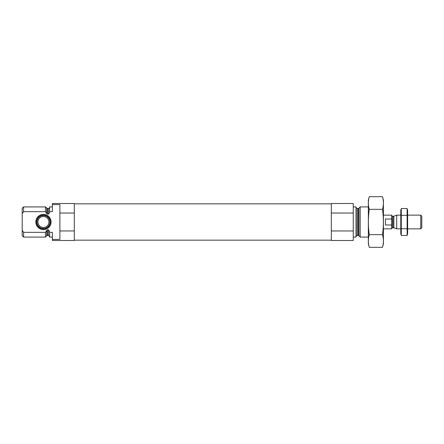 <?xml version="1.0" encoding="UTF-8"?>
<svg xmlns="http://www.w3.org/2000/svg" width="444" height="444" viewBox="0 0 444 444"><rect width="100%" height="100%" fill="white"/><g stroke="black" fill="none" stroke-linecap="round" stroke-linejoin="round"><path stroke-width="0.67" d="M52.359 206.921L49.617 206.921L49.617 211.649L52.359 211.649L52.359 203.496L74.292 203.496L74.292 213.037L59.896 213.037L59.896 204.606L52.359 204.606M52.359 239.394L59.896 239.394L59.896 230.963L74.292 230.963L74.292 240.504L52.359 240.504L52.359 232.351L49.617 232.351L49.617 237.079L52.359 237.079M59.896 230.963L59.896 213.037M74.292 230.963L74.292 213.037M49.617 211.649L49.617 212.365L48.518 214.125L47.469 214.125L46.692 213.586L45.438 211.649L45.438 206.921L23.571 206.921L23.571 211.649L22.2 213.775L23.571 211.649L45.438 211.649M49.617 236.602L48.518 235.503L48.518 229.875L49.617 231.635L49.617 232.351M48.518 229.875L47.469 229.875L46.631 230.514M45.438 232.351L46.692 230.414L46.692 235.825L45.438 237.079L45.438 232.351L23.571 232.351L23.571 237.079L45.438 237.079M23.571 237.079L22.2 235.709L22.2 208.292L23.571 206.921M22.2 230.225L23.571 232.351M368.337 237.079L360.178 237.079L360.178 206.921L368.337 206.921M353.258 237.079L355.999 237.079L355.999 206.921L353.258 206.921M353.258 230.963L353.258 240.504L331.324 240.504L331.324 230.963L353.258 230.963L353.258 203.496L331.324 203.496L331.324 213.037L353.258 213.037M331.324 230.963L331.324 213.037M35.803 222A7.648 7.648 0 0 0 47.269 228.621A7.648 7.648 0 0 0 47.269 215.379A7.648 7.648 0 0 0 35.803 222M36.591 222A6.854 6.854 0 0 1 43.445 215.146A6.854 6.854 0 0 1 50.3 222A6.854 6.854 0 0 1 43.445 228.854A6.854 6.854 0 0 1 36.591 222M49.906 222A6.46 6.46 0 0 1 40.221 227.594A6.46 6.46 0 0 1 40.221 216.406A6.46 6.46 0 0 1 49.906 222M48.929 222A5.483 5.483 0 0 1 40.704 226.751A5.483 5.483 0 0 1 40.704 217.249A5.483 5.483 0 0 1 48.929 222M382.489 247.325L383.416 243.867L383.416 200.133L382.489 196.675C383.688 200.893 383.688 205.117 382.489 209.335C383.683 217.671 383.683 226.113 382.489 234.665C383.688 238.883 383.688 243.107 382.489 247.325L369.264 247.325C368.07 243.107 368.07 238.883 369.264 234.665C368.07 226.329 368.07 217.887 369.264 209.335C368.07 205.117 368.07 200.893 369.264 196.675L382.489 196.675M382.489 209.335L369.264 209.335M382.489 234.665L369.264 234.665M369.264 247.325L368.337 243.867L368.337 200.133L369.264 196.675M383.416 228.854L391.641 228.854L391.752 222L391.641 215.146L383.416 215.146M391.641 219.014L385.475 219.014L385.475 224.986L391.641 224.986M420.751 215.146L420.751 228.854L421.8 227.805L421.8 216.195L420.751 215.146L407.636 215.146M400.782 228.854L396.708 228.854L396.708 215.146L400.782 215.146M401.282 208.547L400.782 210.417L400.782 233.583L401.282 235.453L401.282 208.547L407.131 208.547L407.131 235.453L401.282 235.453L400.982 234.11M401.282 228.727L407.131 228.727M401.282 215.273L407.131 215.273M407.431 209.89L407.131 208.547L407.636 210.417L407.636 233.583L407.131 235.453M48.518 214.125L48.518 208.497C48.873 208.691 49.234 208.325 49.617 207.398M47.469 214.125L47.469 208.497L45.438 206.921M48.518 235.503L47.469 235.503L47.469 229.875M46.692 213.586L46.692 208.175M358.924 208.175L358.153 208.497L358.153 235.503L358.924 235.825L358.924 208.175L360.178 206.921M358.153 235.503L357.098 235.503L357.098 208.497L355.999 207.398M393.551 227.755L393.834 227.805L393.834 216.195L393.551 216.245L393.551 227.755L392.463 227.755L392.463 216.245L391.641 215.418M48.518 208.497L47.469 208.497M47.469 235.503L46.692 235.825M358.924 235.825L360.178 237.079M358.153 208.497L357.098 208.497M357.098 235.503L355.999 236.602M331.324 203.835L74.292 203.835M331.324 240.165L74.292 240.165M392.463 227.755L391.641 228.582M420.751 228.854L407.636 228.854M393.834 227.805L396.708 228.854M393.834 216.195L396.708 215.146M393.551 216.245L392.463 216.245"/></g></svg>

